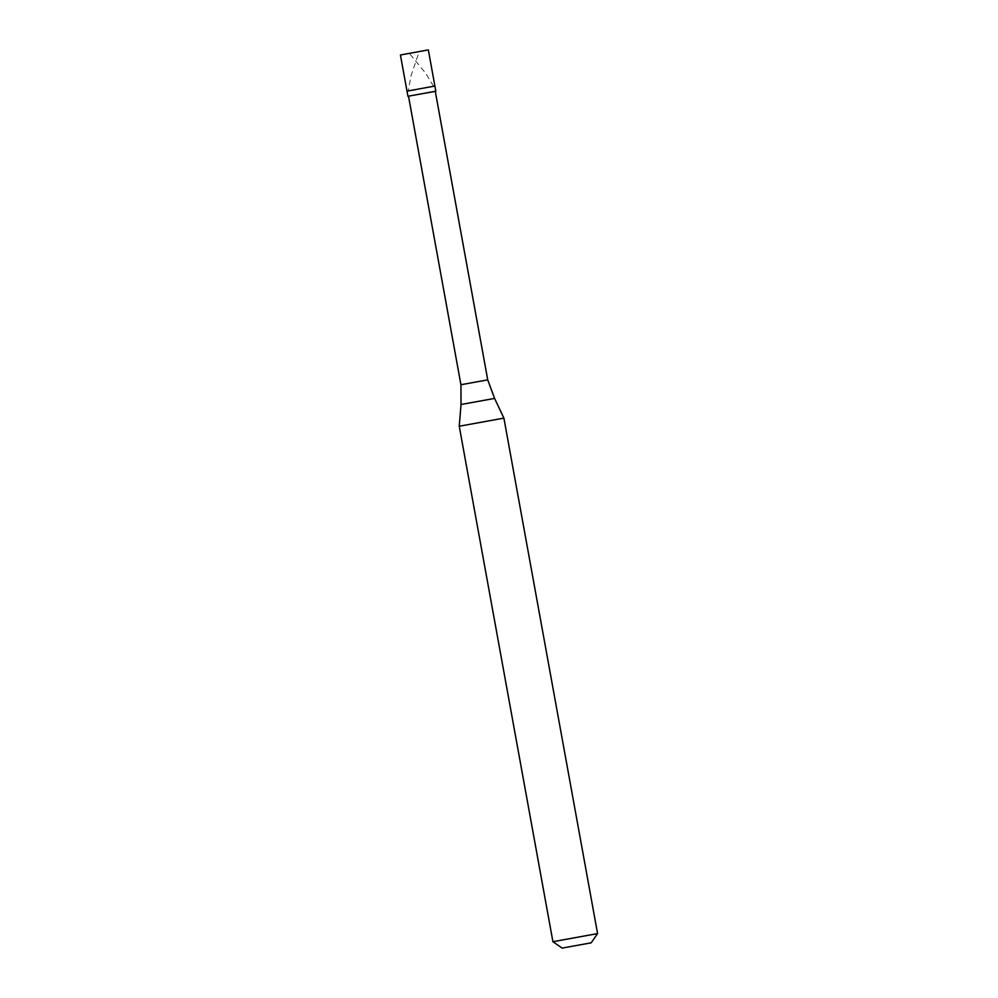 <?xml version="1.0" encoding="UTF-8"?>
<svg xmlns="http://www.w3.org/2000/svg" width="998" height="998" viewBox="0 0 998 998"><rect width="100%" height="100%" fill="white"/><g stroke="black" fill="none" stroke-linecap="round" stroke-linejoin="round"><path stroke-width="0.75" stroke-dasharray="4.99 3.74" d="M414.245 52.457L428.329 49.9M416.041 89.608L406.997 91.117M433.556 86.24L425.659 73.203L409.467 53.468L400.423 54.977M408.494 96.22L435.29 91.342M408.494 96.17L435.278 91.305M460.926 384.729L487.723 379.864M459.242 426.233L503.903 418.125M552.929 941.713L597.577 933.592M414.507 52.407L419.285 51.397L411.076 75.599L408.294 90.693M461.026 404.502L494.584 398.414"/><path stroke-width="1.5" d="M435.839 91.205L428.329 49.9L400.423 54.977L406.997 91.117L434.903 86.04L406.997 91.117L407.933 96.27L435.29 91.342M416.041 89.608L406.997 91.117M487.723 379.864L435.278 91.305L408.494 96.17L460.926 384.729L487.723 379.864L494.584 398.414L461.026 404.502L459.242 426.233L503.903 418.125L597.577 933.592L552.917 941.7L562.161 948.1L591.178 942.823L597.577 933.592M562.161 948.1L591.178 942.823M494.584 398.414L503.903 418.125M460.926 384.729L461.026 404.502M459.242 426.233L552.917 941.7"/></g></svg>
